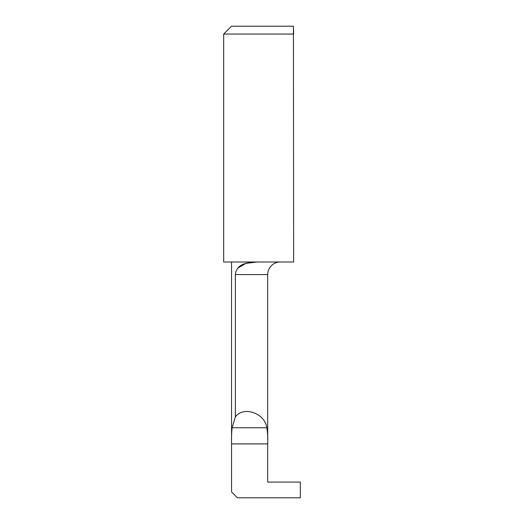 <?xml version="1.0" encoding="UTF-8"?>
<svg xmlns="http://www.w3.org/2000/svg" width="524" height="524" viewBox="0 0 524 524"><rect width="100%" height="100%" fill="white"/><g stroke="black" fill="none" stroke-linecap="round" stroke-linejoin="round"><path stroke-width="0.79" d="M235.348 416.888C243.444 405.7 264.967 413.135 266.795 427.748C267.633 432.405 267.934 437.789 267.699 443.913L267.699 482.08L300.317 482.08L300.317 497.8L237.438 497.8L231.543 491.905L231.543 443.913C231.398 437.809 231.582 432.418 232.099 427.748L235.348 416.888L235.348 274.576C236.599 263.834 246.68 262.432 257.192 262L245.985 263.362L237.804 268.118M267.699 439.59L267.699 274.576A12.576 12.576 0 0 1 277.917 262.223L278.84 262.013M231.543 439.557L231.543 262M223.683 262L223.683 34.06L293.637 34.06L293.427 26.2L293.637 262L223.683 262M223.683 34.06L231.543 26.2L293.427 26.2M267.699 274.576L235.348 274.576M231.543 443.913L267.699 443.913M232.099 427.748L266.795 427.748"/></g></svg>
